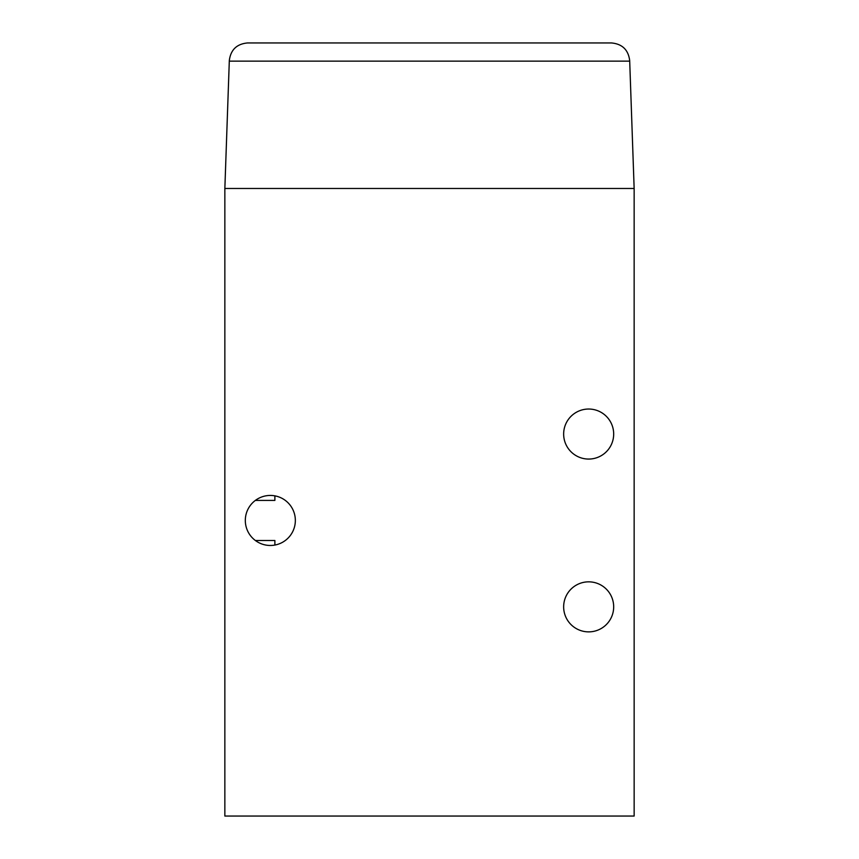 <?xml version="1.0" encoding="UTF-8"?>
<svg xmlns="http://www.w3.org/2000/svg" width="859" height="859" viewBox="0 0 859 859"><rect width="100%" height="100%" fill="white"/><g stroke="black" fill="none" stroke-linecap="round" stroke-linejoin="round"><path stroke-width="1.29" d="M634.146 816.05L634.146 188.475L629.679 60.506C628.294 49.811 622.227 43.959 611.501 42.95L247.499 42.95C236.773 43.959 230.706 49.811 229.321 60.506L224.854 188.475L224.854 816.05L634.146 816.05M295.346 520.457A25.008 25.008 0 0 0 257.829 498.789A25.008 25.008 0 0 0 257.829 542.115A25.008 25.008 0 0 0 295.346 520.457M613.68 606.862A25.008 25.008 0 0 0 576.164 585.194A25.008 25.008 0 0 0 576.164 628.52A25.008 25.008 0 0 0 613.68 606.862M613.68 434.053A25.008 25.008 0 0 0 576.164 412.384A25.008 25.008 0 0 0 576.164 455.71A25.008 25.008 0 0 0 613.68 434.053M634.146 188.475L224.854 188.475M611.501 42.95C622.227 43.959 628.294 49.811 629.679 60.506M229.321 60.506C230.706 49.811 236.773 43.959 247.499 42.95M255.37 500.41L274.88 500.41L274.88 495.858M274.88 545.046L274.88 540.504L255.37 540.504M629.701 61.139L229.299 61.139"/></g></svg>
